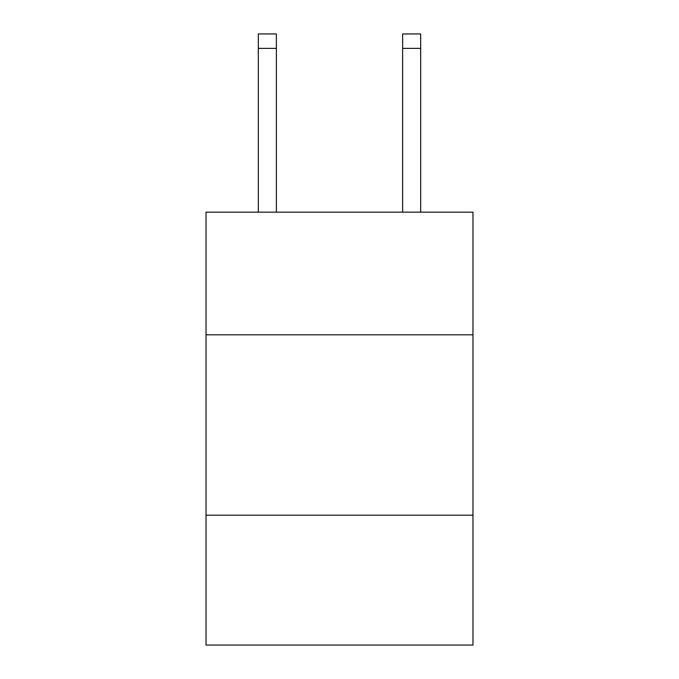 <?xml version="1.0" encoding="UTF-8"?>
<svg xmlns="http://www.w3.org/2000/svg" width="679" height="679" viewBox="0 0 679 679"><rect width="100%" height="100%" fill="white"/><g stroke="black" fill="none" stroke-linecap="round" stroke-linejoin="round"><path stroke-width="1.02" d="M472.974 334.806L472.974 212.154L206.026 212.154L206.026 334.806L472.974 334.806L472.974 645.05L206.026 645.05L206.026 334.806M472.974 515.183L206.026 515.183M276.37 212.154L276.37 48.379L258.334 48.379L258.334 33.95L276.37 33.95L276.37 48.379M258.334 212.154L258.334 48.379M420.666 212.154L420.666 33.95L402.63 33.95L402.63 212.154M402.63 48.379L420.666 48.379"/></g></svg>
